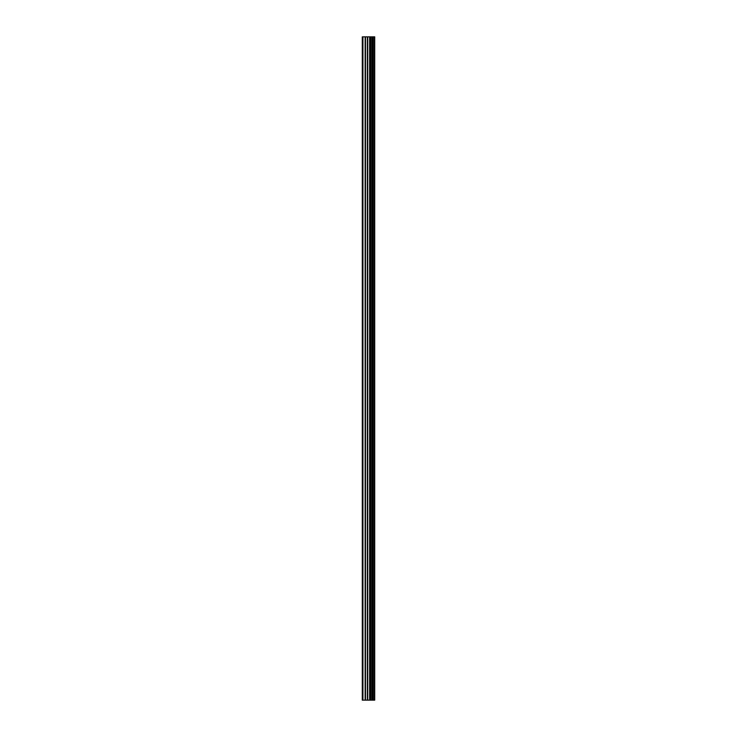 <?xml version="1.0" encoding="UTF-8"?>
<svg xmlns="http://www.w3.org/2000/svg" width="737" height="737" viewBox="0 0 737 737"><rect width="100%" height="100%" fill="white"/><g stroke="black" fill="none" stroke-linecap="round" stroke-linejoin="round"><path stroke-width="1.11" d="M367.385 700.15L374.709 700.15L374.709 36.85L362.291 36.85L362.291 700.15L367.385 700.15L367.385 36.85M371.982 36.85L371.982 700.15L371.982 36.85M374.617 700.15L374.617 36.85M374.479 700.15L374.479 36.85M370.72 700.15L370.72 36.85M370.508 700.15L370.508 36.85M362.936 700.15L362.936 36.85M373.3 700.15L373.3 36.85M373.226 700.15L373.226 36.85M373.208 700.15L373.208 36.85M373.033 700.15L373.033 36.85M372.167 700.15L372.167 36.85M371.909 700.15L371.909 36.85M369.992 700.15L369.992 36.85M369.633 700.15L369.633 36.85M367.745 700.15L367.745 36.85M365.506 700.15L365.506 36.85M365.137 700.15L365.137 36.85"/></g></svg>
